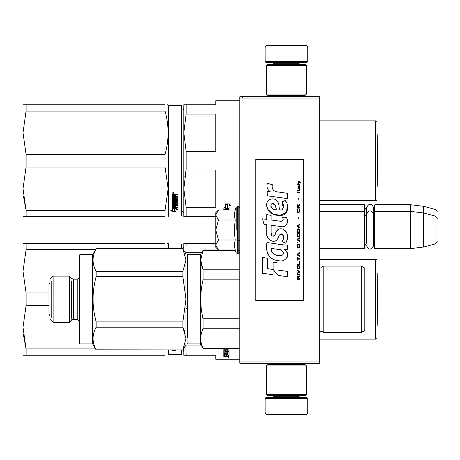 <?xml version="1.0" encoding="UTF-8"?>
<svg xmlns="http://www.w3.org/2000/svg" width="460" height="460" viewBox="0 0 460 460"><rect width="100%" height="100%" fill="white"/><g stroke="black" fill="none" stroke-linecap="round" stroke-linejoin="round"><path stroke-width="0.69" d="M319.74 204.683L364.516 204.683L365.044 205.217L365.044 248.124L364.516 248.653L319.74 248.653L319.74 249.803M319.74 233.243L319.74 209.933L319.74 211.347L364.516 211.347L364.516 248.653M319.74 98.084L239.792 98.084L239.792 96.755L319.74 96.755L319.74 363.245L239.792 363.245L239.792 361.916L319.74 361.916M242.46 96.755L242.46 98.084M239.792 98.084L239.792 361.916M307.751 61.577L265.109 61.577L266.179 62.64L306.682 62.64L307.751 61.577L307.751 47.984A2.662 2.662 -137.2 0 0 305.084 45.321L267.777 45.321A2.662 2.662 137.2 0 0 265.109 47.984L307.751 47.984M273.131 96.755L273.131 95.421M299.73 96.755L299.73 95.421M299.086 64.239L299.086 63.704L273.769 63.704L273.769 64.239M272.705 62.64A1.064 1.064 137.8 0 1 273.769 63.704M300.156 62.64A1.064 1.064 -137.8 0 0 299.086 63.704M265.109 61.577L265.109 47.984M267.777 45.321L305.084 45.321M265.109 398.423L307.751 398.423L306.682 397.359L266.179 397.359L265.109 398.423L265.109 412.016A2.662 2.662 42.8 0 0 267.777 414.678L305.084 414.678A2.662 2.662 -42.8 0 0 307.751 412.016L265.109 412.016M299.73 363.245L299.73 364.579M273.131 363.245L273.131 364.579M273.769 395.761L273.769 396.296L299.086 396.296L299.086 395.761M300.156 397.359A1.064 1.064 -42.2 0 1 299.086 396.296M272.705 397.359A1.064 1.064 42.2 0 0 273.769 396.296M307.751 398.423L307.751 412.016M305.084 414.678L267.777 414.678M306.417 394.427L305.084 395.761L267.777 395.761L266.443 394.427L306.417 394.427L306.417 365.913L266.443 365.913L267.777 364.579L305.084 364.579L306.417 365.913M266.443 365.913L266.443 394.427M266.443 65.573L267.777 64.239L305.084 64.239L306.417 65.573L266.443 65.573L266.443 94.087L306.417 94.087L305.084 95.421L267.777 95.421L266.443 94.087M306.417 94.087L306.417 65.573M364.516 204.683L364.516 211.347L365.044 211.876M374.371 211.876L374.906 211.347L374.906 204.683L374.371 205.217L374.371 248.124L374.906 248.653L374.906 211.347L410.349 211.347L410.349 248.653L374.906 248.653M374.906 204.683L410.349 204.683L410.349 211.347L423.677 212.98L423.677 247.02L410.349 248.653M437 218.598L437 218.598C437.546 218.534 436.885 217.672 435.022 216.022L435.022 209.357L423.677 206.321L423.677 212.98L435.022 216.022L435.022 243.978L423.677 247.02M437 223.336L437 222.605M437 230C437 244.708 437 244.708 437 230C437 215.291 437 215.291 437 230M215.809 212.675L218.488 210.001L215.809 214.895L215.809 212.675M218.488 249.998L215.809 247.325L215.809 245.105L218.488 249.998L235.192 249.998L234.22 245.151L235.192 239.999L234.22 230.299L235.192 220.001L234.22 214.849L235.192 210.001L218.488 210.001M236.21 230L236.21 207.201L236.21 230M215.809 245.105L215.809 214.895M215.809 215.107L218.488 220.001L215.809 229.787M235.192 220.001L218.488 220.001M215.809 230.213L218.488 239.999L215.809 244.892M235.192 239.999L218.488 239.999M365.044 245.456L366.62 242.702L366.62 214.262L366.62 217.298L365.044 214.544M365.044 207.88L366.62 210.634L366.62 207.604L366.62 214.262C368.949 209.76 371.272 209.76 373.6 214.262L373.6 245.738C371.272 250.24 368.949 250.24 366.62 245.738M366.62 207.604C368.949 203.096 371.272 203.096 373.6 207.604L373.6 216.625L374.371 214.544M227.085 356.184L227.085 356.615L228.068 356.569L228.068 356.184L227.085 355.919M183.827 351.963A2.133 2.133 -46.6 0 0 182.309 349.922M183.827 246.612A2.133 2.133 -133.2 0 1 182.309 248.653M187.03 308.625L186.139 308.625L185.961 309.373L185.961 289.202M184.46 243.323L186.139 243.323L183.827 243.323L183.827 250.292M215.809 243.323L186.139 243.323L185.869 253.822M187.03 289.95L186.139 289.95M201.497 252.666L186.139 252.666M184.46 355.252L183.827 355.252L183.827 348.283M183.827 355.252L186.139 355.252L185.869 344.758M201.497 345.914L186.139 345.914M186.139 355.252L215.809 355.252L215.809 359.248L239.792 359.248M377.039 271.44L377.039 327.135M377.039 260.78A1.334 1.334 -133.3 0 0 375.705 259.446L375.705 339.129A1.334 1.334 -46.7 0 0 377.039 337.795M319.74 259.446L375.705 259.446M319.74 339.129L375.705 339.129M228.068 355.143L229.051 355.143L229.051 351.963L229.051 355.643L228.068 355.643L227.907 354.809L227.085 354.809L227.085 355.476L226.096 355.476L226.096 354.809L224.79 354.873L224.79 354.407L224.952 355.919L229.051 355.919L229.051 356.787L228.643 356.908L225.935 356.908L225.935 356.592M226.096 354.809L226.096 354.407M224.952 354.809L224.952 354.407M227.085 354.976L226.096 354.976M229.051 351.963L226.51 351.768L226.096 351.963L226.096 352.808L224.952 352.877L224.952 351.009M228.643 350.957L229.051 350.756L229.051 348.588L229.051 351.216L228.643 351.423L228.643 350.957L228.056 350.957M227.085 350.957L226.096 350.957M228.643 351.423L224.952 351.423M227.085 348.588L227.085 349.594L226.096 349.594L226.096 348.588M224.814 352.849L223.802 352.671L223.802 351.216L226.096 351.009L226.096 350.336L223.802 350.336L223.802 349.813L228.068 349.813L228.068 348.588M227.085 349.364L226.096 349.364M226.096 350.336L226.096 349.882L223.802 349.882L223.802 349.364M228.068 354.873L228.068 352.325L227.085 352.325L227.085 353.148L226.671 353.326L224.215 353.326L223.802 353.148L223.802 351.216M226.671 353.326L226.671 352.849L226.067 352.849M224.215 353.326L224.215 352.849M227.085 352.325L227.085 351.854L227.085 352.325M228.068 351.854L228.068 352.325L228.068 351.854L227.085 351.854M223.802 353.148L224.215 353.113M227.085 353.113L226.671 353.113M228.068 353.596L223.802 353.596L223.802 354.01L223.802 353.596M228.068 354.01L223.802 354.01M228.068 354.407L224.215 354.407L223.802 354.568L223.802 355.54L224.79 355.678M225.935 356.908L223.802 356.908L223.802 356.615L226.096 356.488L226.096 356.184L223.802 356.046L223.802 354.568M225.682 356.184L223.847 356.109M228.39 357.092L228.39 357.443L228.39 357.092M223.802 356.908L223.802 356.615M229.051 355.643L228.068 355.413M228.068 356.397L229.051 356.276L229.051 355.919M227.085 350.336L227.085 351.009L228.068 350.928L228.068 350.422L227.085 350.336L227.085 349.882L228.068 349.968L228.068 350.468M227.085 354.809L227.085 354.407M228.643 351.302L229.051 351.497M226.096 352.331L226.096 351.963M227.085 349.146L226.096 349.146M227.085 352.671L226.671 352.849M225.682 356.109L226.096 355.982M227.159 356.397L225.935 356.397M228.867 357.202L227.936 357.202L228.867 357.15M228.867 356.885L227.936 356.908M95.571 348.921L26.076 348.921L23 327.273L26.076 305.618L48.955 305.618M95.571 249.659L26.076 249.659L26.076 243.323L165.042 243.323C169.113 243.328 169.113 243.328 165.042 243.323L165.042 248.653M26.076 249.659L23 271.308L26.076 292.957L48.955 292.957M23.362 334.5L26.076 348.921L26.076 355.252L23 355.252L23 243.323L26.076 243.323M167.319 243.323L168.124 243.323L168.504 243.99L168.504 248.653M165.042 349.922L165.042 355.252C169.113 355.252 169.113 355.252 165.042 355.252L26.076 355.252M181.832 248.653L181.832 244.524L181.297 243.99L168.504 243.99M181.832 349.922L181.832 354.056L181.297 354.585L168.504 354.585L168.124 355.252M181.297 349.922L181.297 354.585M181.297 248.653L181.297 243.99M26.076 305.618L26.076 292.957M168.504 349.922L168.504 354.585M175.944 349.922L175.944 350.255L174.317 349.865M174.127 349.91L175.944 350.342L172.529 350.342L172.529 349.922M171.942 349.922L172.529 350.342M377.166 272.998L377.625 299.287L377.166 325.582L377.166 272.998A5.33 5.33 0 0 0 377.039 272.924M364.78 315.203L364.78 317.808M187.03 334.73L187.03 260.044M187.559 337.945L187.559 254.65L200.353 254.65L200.353 343.925L203.044 348.249C199.991 341.763 199.991 335.282 203.044 328.802L203.044 318.734C199.991 305.773 199.991 292.807 203.044 279.841L203.044 269.779L200.738 260.055L203.044 250.332L235.313 250.332M187.03 337.485L187.03 343.396L187.559 343.925L200.353 343.925M187.03 264L187.03 334.155M187.03 333.908L187.03 263.258M187.03 263.959L187.03 325.91M323.207 266.11L323.207 332.465L361.313 332.465L361.313 266.11L323.207 266.11L321.287 267.312L319.78 266.685L319.78 331.89L321.287 331.269C322.816 331.855 323.455 332.258 323.207 332.465M361.313 266.11L364.78 268.111L364.78 330.47L361.313 332.465M364.78 283.377L364.78 280.744M201.169 264.178L203.015 269.709M239.792 318.734L203.044 318.734M239.792 328.802L203.044 328.802M239.792 250.332L238.194 250.332M239.792 269.779L203.044 269.779M239.792 279.841L203.044 279.841M239.792 348.249L203.044 348.249M200.353 254.65L203.044 250.332M185.961 298.85L182.884 276.678L185.961 299.287L185.961 344.592L182.884 349.922L96.151 349.83L182.884 349.922M184.989 332.287L182.884 327.215L182.884 321.902L96.151 321.902L96.151 327.215C92.046 334.753 92.046 342.292 96.151 349.83M96.151 327.215L182.884 327.215L185.961 338.525L182.884 349.83M53.107 310.879L53.107 276.109L50.048 279.168L50.048 319.407L53.107 322.466L53.107 310.879M73.318 279.168L73.318 319.407L77.234 319.407L77.234 279.168L73.318 279.168L71.812 278.547L69.374 276.109L69.374 322.466L53.107 322.466M71.812 288.914L71.812 320.034L69.374 322.466M71.812 309.66L71.812 307.947M79.362 321.339L79.362 255.185L79.896 254.65L79.896 343.925L79.362 343.396L79.362 321.339M185.961 278.835L185.961 253.983L182.884 248.653L185.961 260.055L185.961 299.287L182.884 321.902M185.961 321.942L185.961 319.74M185.961 260.055L182.884 271.36L96.151 271.36C92.046 263.821 92.046 256.283 96.151 248.745L182.884 248.653M96.151 321.902C92.046 306.826 92.046 291.749 96.151 276.678L182.884 276.678L182.884 271.36M182.884 248.745L96.151 248.745M96.151 248.653L92.69 254.65L92.69 343.925L96.151 349.922M96.151 276.678L96.151 271.36M51.232 280.836L51.232 317.739M71.248 317.739L71.248 280.836M50.048 282.595L48.955 284.59L48.955 313.984L50.048 315.985M183.827 213.388A2.133 2.133 -46.6 0 0 181.832 211.261M183.827 108.037A2.133 2.133 -133.2 0 1 181.832 110.164M184.46 216.677L186.139 216.677L186.139 207.333L215.809 207.333L215.809 170.05L186.139 170.05L184.782 176.83M184.46 104.748L186.139 104.748L183.827 104.748L183.827 132.727L186.139 114.086L186.139 104.748L215.809 104.748L215.809 100.751L239.792 100.751M183.827 216.677L183.827 188.692L186.139 170.05L186.139 151.374L215.809 151.374L215.809 114.086L186.139 114.086M186.139 151.374L183.827 132.727L183.827 188.692L186.139 207.333M186.139 216.677L215.809 216.677M377.039 132.865L377.039 188.56M377.039 122.205A1.334 1.334 -133.3 0 0 375.705 120.871L375.705 200.554A1.334 1.334 -46.7 0 0 377.039 199.22M319.74 120.871L375.705 120.871M319.74 200.554L375.705 200.554M227.24 204.338L226.188 203.918M229.051 208.656L227.43 208.081L227.43 204.654L225.618 203.918L229.028 203.918L230.73 205.959L229.051 205.304L229.051 208.656L227.24 207.73L227.24 204.729L225.618 204.067L225.618 207.138M227.832 208.357L225.67 208.357L225.67 208.788L229.051 208.788L227.24 208.15L227.24 204.729M229.051 208.357L228.206 208.357M225.67 208.357L224.532 207.161M225.618 204.067L225.618 207.558L223.968 206.948L225.67 208.788M229.051 205.304L229.051 204.907L230.73 205.557M227.43 204.263L227.43 204.654L227.43 204.263L226.561 203.918M229.051 208.23L227.43 207.661M229.051 210.001L229.051 209.398L229.051 210.001M229.051 209.398L223.802 209.15L223.802 209.731L226.096 209.731L226.096 209.294L223.802 209.294L223.802 208.725M226.096 210.001L226.096 209.294M228.068 210.001L227.085 209.731L227.085 209.294L227.085 210.001M228.068 209.386L228.068 209.823L227.907 209.294L227.085 209.294M26.076 167.043L26.076 154.382L23 132.727L23 104.748L26.076 104.748L26.076 111.078L23 132.727L23 188.692L26.076 167.043L165.042 167.043L168.124 188.692L165.042 210.341L165.042 216.677C169.113 216.671 169.113 216.671 165.042 216.677L23 216.677L23 188.692L26.076 210.341L165.042 210.341M26.076 111.078L165.042 111.078L165.042 104.748C169.113 104.748 169.113 104.748 165.042 104.748L26.076 104.748M26.076 154.382L165.042 154.382C169.113 139.949 169.113 125.511 165.042 111.078M167.319 104.748L168.124 104.748L168.504 105.415L168.504 216.01L168.124 216.677M26.076 216.677L26.076 210.341L23.362 195.925M181.297 105.415L181.297 216.01L181.832 215.475L181.832 105.944L181.297 105.415L168.504 105.415M165.042 167.043L165.042 154.382M174.317 208.426L174.317 208.886L174.087 208.357M174.317 208.886L174.317 211.289L175.944 211.675L175.944 208.886L175.944 209.357L177.589 209.812L175.887 208.357L172.506 208.357L174.317 208.886M172.529 207.897L172.914 207.897M174.317 210.801L175.944 211.186M175.944 208.886L176.749 209.11M172.506 208.466L172.506 210.933L170.827 210.502L172.529 211.761L175.944 211.761L174.127 211.33L174.127 208.943L172.506 208.466M177.755 207.063L177.755 207.581L172.506 207.822L172.506 204.412L176.767 204.056L176.767 201.882L176.767 202.285L175.461 202.285L175.461 201.882L175.461 203.452L175.047 203.717L172.506 203.452L172.506 197.248L173.489 197.248L173.65 198.95L174.478 198.95L174.478 197.61L175.461 197.61L175.461 198.95L176.767 198.829L176.767 196.408L176.767 196.759L172.506 196.633L172.506 194.442L174.397 194.103L175.007 194.603L175.622 194.103L177.755 194.103L177.755 194.902L175.461 195.236L175.875 194.574L177.755 194.574M175.461 195.236L175.461 196.012L177.755 196.334L177.755 199.398L173.489 199.697L173.489 200.393L177.755 200.393L177.755 201.072L173.489 201.072L173.489 200.686L173.489 202.969L174.478 202.969L174.478 201.779L174.886 201.497L177.755 201.779L177.755 204.412L175.461 204.665L175.461 205.442L177.755 205.442L177.755 206.017L173.489 206.017L173.489 205.58L177.755 205.58L177.755 205.011M173.489 206.017L173.65 207.517L174.478 207.517L174.478 206.247L175.461 206.247L175.461 207.517L177.755 207.517L177.755 208.041L172.914 208.041M175.047 203.717L175.461 203.044M176.605 196.633L176.605 196.288L172.506 196.288M173.489 195.034L173.489 196.012L174.478 196.012L174.478 194.902L173.489 195.034L173.489 194.701L173.489 195.034M173.489 194.701L174.478 194.574L174.478 194.902M173.489 204.918L173.489 204.338L174.478 204.24L174.478 205.442L173.489 205.35L173.489 204.757L174.478 204.665M175.047 203.303L172.506 203.044M176.767 201.882L175.461 201.882M172.914 207.581L172.506 207.368M175.461 204.24L177.755 203.987M173.489 200.686L177.755 200.686L177.755 200.008M177.755 199.03L173.489 199.318L173.489 200.008M173.173 193.556L172.506 193.005L173.173 192.441L173.834 193.005L173.173 193.556L172.787 193.142M173.552 193.142L173.173 193.24M172.529 211.761L172.529 211.272L174.127 211.272M171.804 210.755L172.529 211.272M174.127 210.847L175.944 211.272M173.713 208.357L174.127 208.834M172.695 193.142L172.695 192.826L173.633 192.826L173.633 193.142L172.695 193.142M377.166 134.418L377.625 160.712L377.166 187.001L377.166 134.418A5.33 5.33 0 0 0 377.039 134.343M300.662 183.12L300.662 182.562L297.942 180.699L297.942 181.257L299.132 182.097L297.942 183.12L297.942 183.678L299.529 182.373L300.662 183.12M299.753 279.3L299.753 278.743L298.563 278.743L298.563 277.161L299.753 276.414L299.753 275.764L298.454 276.604L298.109 275.948L297.545 275.948L297.148 276.604L297.091 279.3L299.753 279.3M297.091 275.017L299.753 275.017L299.753 274.459L297.091 274.459L297.091 275.017M297.091 273.717L299.753 272.228L299.753 271.48L297.091 269.991L297.091 270.549L299.414 271.854L297.091 273.154L297.091 273.717M297.091 267.013L297.488 268.968L299.356 268.968L299.753 267.755L299.356 265.799L297.712 265.615L297.091 267.013M297.091 264.218L297.091 264.776L299.753 264.776L299.753 261.424L299.414 261.424L299.414 264.218L297.091 264.218M299.753 253.23L299.753 252.672L297.091 254.161L297.091 254.909L299.753 256.398L299.753 255.84L299.075 255.467L299.075 253.604L299.753 253.23M299.356 244.013L297.488 244.013L297.091 247.457L299.753 247.457L299.356 244.013M297.488 242.989L297.091 242.15L297.488 242.989M297.091 239.919L299.753 241.408L299.753 240.844L299.075 240.476L299.075 238.613L299.753 238.24L299.753 237.682L297.091 239.171L297.091 239.919M299.586 233.864L298.85 233.214L297.488 233.49L297.091 236.934L299.753 236.934L299.586 233.864M299.586 229.396L298.85 228.741L297.488 229.022L297.091 232.467L299.753 232.467L299.586 229.396M298.793 219.058L298.505 217.758L298.793 219.058M297.091 192.895L299.753 192.895L299.753 192.337L297.091 192.337L297.091 192.895M299.696 186.656L299.753 185.633L298.224 185.915L297.942 187.496L298.281 188.611L298.281 186.38L298.563 186.283L299.075 188.611L299.644 188.238L299.696 186.656M297.373 257.14L297.091 260.682L297.373 259.193L299.753 259.193L299.753 258.629L297.373 258.629L297.373 257.14M299.753 224.273L297.091 225.762L297.091 226.51L299.753 227.999L299.753 227.441L299.075 227.067L299.075 225.204L299.753 224.831L299.753 224.273M299.299 190.848L299.753 189.543L299.19 190.382L298.166 190.382L297.942 189.359L297.942 190.382L297.488 190.382L297.942 191.59L298.166 190.848L299.299 190.848M299.356 209.001L299.356 211.422L298.85 211.985L297.603 211.703L297.769 208.909L297.258 209.375L297.148 211.519L297.712 212.451L298.85 212.543L299.586 211.887L299.753 210.214L299.356 209.001M299.753 207.609L298.563 207.609L298.563 206.022L299.753 205.281L299.753 204.625L298.454 205.465L298.109 204.815L297.545 204.815L297.148 205.465L297.091 208.167L299.753 208.167L299.753 207.609M298.793 199.416L298.505 198.111L298.793 199.416M299.753 184.886L299.753 184.425L297.091 184.425L297.091 184.886L299.753 184.886M278.202 192.113C273.487 191.515 271.538 189.054 272.349 184.724L267.392 183.31C266.317 186.674 267.243 189.428 270.175 191.567L267.128 191.739L267.352 195.822L287.276 198.57L287.276 193.298L276.351 191.728M285.252 200.48L281.963 201.928C284.171 205.039 284.038 207.73 281.555 210.001C277.828 210.766 280.094 204.079 277.575 201.905C274.016 195.419 264.23 200.295 267.059 207.126C269.054 212.922 273.286 215.654 279.76 215.332C288.069 216.327 289.737 205.488 285.252 200.48L286.747 203.061M271.118 233.203L271.118 225.256L280.589 226.492C286.246 228.332 289.242 221.461 286.206 217.275L282.503 217.275C283.786 219.782 283.142 221.122 280.571 221.294L271.107 219.966L271.107 215.361L266.783 214.613L266.783 219.408L262.591 218.833L263.896 224.21L266.783 224.606L266.783 233.203C265.638 239.252 274.999 244.979 277.915 238.188C278.892 234.611 280.64 233.502 283.164 234.853C284.05 237.274 283.665 239.516 282.003 241.569L285.654 243.173C289.052 237.561 288.224 232.898 283.164 229.189C279.513 228.062 276.995 229.293 275.615 232.892C275.569 236.371 270.463 237.486 271.118 233.203L272.176 236.055M284.476 245.025L267.036 242.541C264.983 250.464 268.692 260.464 278.202 260.458C285.263 263.373 291.594 253.742 284.476 249.55L287.305 249.395L287.305 245.025L284.476 245.025M273.125 262.137L273.125 269.451L278.012 275.396L287.483 276.69L287.483 271.417L278.018 270.112L278.018 262.982L273.125 262.137M262.568 273.28L273.073 274.718L273.073 269.445L267.461 268.651L267.461 258.267L262.568 257.422L262.568 273.28M303.755 159.379L255.783 159.379L255.783 300.622L303.755 300.622L303.755 159.379M267.093 187.421L267.34 188.105M281.963 201.928L283.383 207.926M282.572 209.449L281.503 210.019M267.645 209.156L272.82 214.061L280.318 215.314L286.609 212.215L287.276 204.809M285.654 243.173L287.414 239.148M287.609 236.072L287.379 234.347M286.085 231.46L285.568 230.811M279.255 228.902L276.707 230.88M274.712 234.87L274.108 235.761M273.844 235.992L273.28 236.233M277.466 239.114L278.633 236.906M279.663 234.899L279.956 234.502M280.439 234.094L281.094 233.841M281.301 233.812L283.607 236.043M283.647 237.406L283.423 238.723M267.461 236.779L267.967 237.9M269.801 240.062L270.882 240.701M272.619 241.218L273.435 241.287M275.402 240.959L276.569 240.218M282.503 217.275L283.095 218.862M282.216 221.139L281.186 221.323M281.325 226.567L282.17 226.607M283.573 226.544L284.619 226.251M285.798 225.572L286.476 224.894M287.126 223.399L287.345 221.323M280.128 244.662L278.404 244.427M282.86 260.446L284.625 259.957M286.816 258.112L287.258 257.157M287.598 255.208L287.575 254.357M287.419 253.397L286.31 251.166M266.892 246.416L266.702 248.877M267.082 252.178L267.984 254.535M272.055 258.589L273.079 259.13M275.54 209.76L273.936 209.311M271.843 208.144L270.842 206.304M270.808 206.109L271.285 203.901C274.649 203.694 276.287 205.683 276.201 209.858C272.101 209.478 270.463 207.489 271.285 203.901M272.412 203.475L273.372 203.636M274.407 204.269L275.143 205.407M275.505 206.333L275.839 207.523M278.202 249.337C282.635 248.457 286.028 255.863 280.048 255.587C274.39 255.812 271.475 253.408 271.296 248.388L279.553 249.613M281.347 250.269L281.813 250.533M282.969 251.505L283.366 252.35M283.446 253.04L283.394 253.454M283.366 253.931L282.538 255.012M281.025 255.582L280.68 255.605M279.191 255.501L277.242 255.219M275.868 254.915L273.734 254.11M272.193 252.931L271.314 251.235M271.187 250.217L271.222 249.084M298.224 278.743L297.373 278.743L297.712 276.414L298.166 276.696L298.224 278.743M297.43 267.013L297.769 266.173L299.075 266.173L299.247 268.41L297.769 268.594L297.43 267.013M298.85 253.696L298.85 255.375L297.315 254.535L298.85 253.696M297.43 245.226L297.769 244.386L299.075 244.386L299.414 246.899L297.43 246.899L297.43 245.226M298.85 238.705L298.85 240.384L297.315 239.545L298.85 238.705M297.43 234.703L297.769 233.864L299.075 233.864L299.414 236.377L297.43 236.377L297.43 234.703M297.43 230.23L297.769 229.396L299.075 229.396L299.414 231.909L297.43 231.909L297.43 230.23M299.132 186.283L299.529 187.122L299.299 188.146L298.793 187.312L298.793 186.283L299.132 186.283M298.85 225.296L298.85 226.975L297.315 226.136L298.85 225.296M298.224 207.609L297.373 207.609L297.712 205.281L298.166 205.557L298.224 207.609M235.192 210.001L236.21 207.201L238.194 206.149L238.194 253.851L239.792 252.252M237.716 206.149L237.716 253.851L238.194 253.851M175.875 194.902L175.875 194.574M373.6 209.967L374.371 207.88M423.677 206.321L410.349 204.683M435.022 209.357C436.885 211.013 437.546 211.87 437 211.933M238.194 240.66L239.792 240.66M373.6 243.374L374.371 245.456M435.022 243.978C436.885 242.328 437.546 241.465 437 241.402M238.194 206.149L239.792 207.748M235.192 249.998L236.21 252.799L237.716 253.851M182.309 211.347L181.832 211.347M182.309 110.078L181.832 110.078M187.03 255.185L187.559 254.65M203.044 348.588L239.792 348.588M203.044 249.987L218.471 249.987M238.194 249.987L239.792 249.987M69.374 276.109L53.107 276.109M71.812 320.034L73.318 319.407M77.234 319.407C79.246 320.712 79.954 321.419 79.362 321.54M77.234 279.168C79.241 277.88 79.948 277.173 79.362 277.035M92.69 254.65L79.896 254.65M92.69 343.925L79.896 343.925M181.297 216.01L168.504 216.01"/></g></svg>
